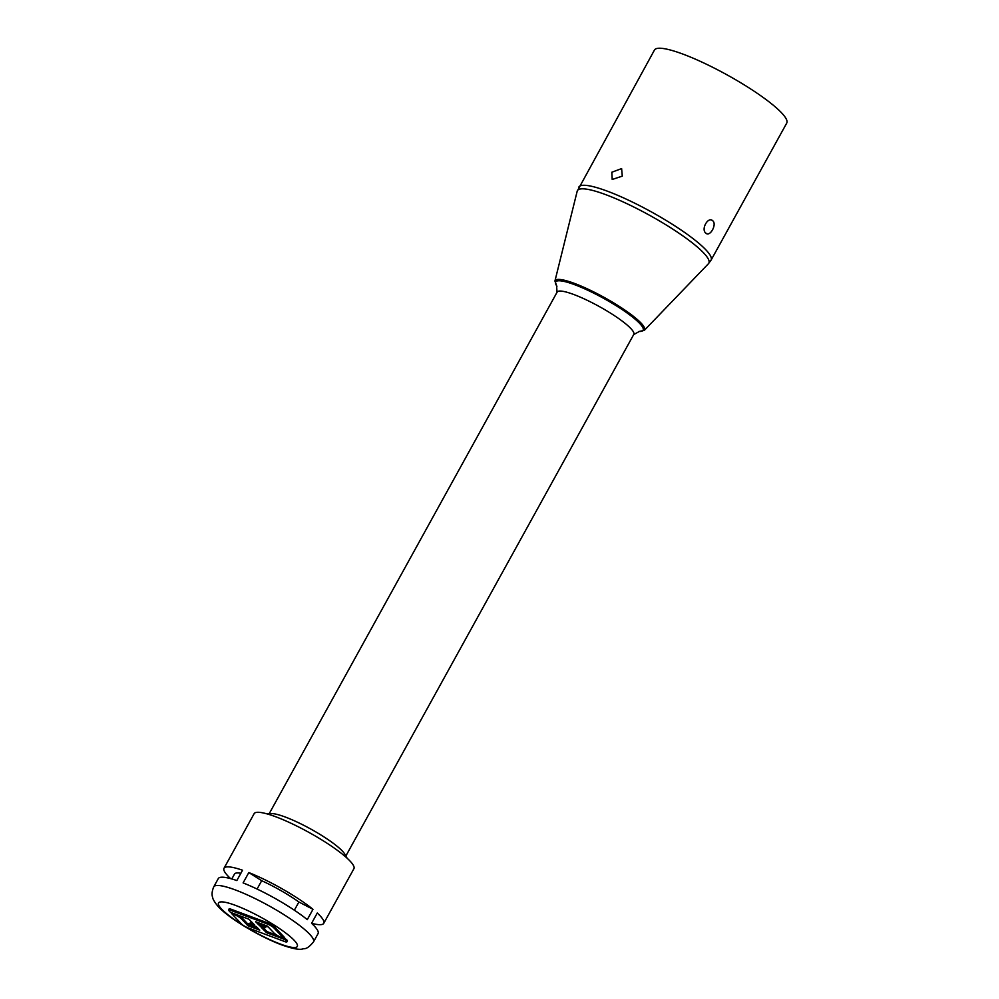 <?xml version="1.0" encoding="UTF-8"?>
<svg xmlns="http://www.w3.org/2000/svg" width="999" height="999" viewBox="0 0 999 999"><rect width="100%" height="100%" fill="white"/><g stroke="black" fill="none" stroke-linecap="round" stroke-linejoin="round"><path stroke-width="1.5" d="M711.076 260.127L786.737 123.077A75.549 13.374 -151.1 0 0 775.436 107.043A75.549 13.374 -151.1 0 0 704.07 63.099A75.549 13.374 -151.1 0 0 654.445 50.062L577.185 191.221A75.062 13.287 -151.1 0 1 625.199 202.872A75.062 13.287 -151.1 0 1 697.614 247.24A75.062 13.287 -151.1 0 1 708.453 263.686L711.076 260.127A75.549 13.374 -151.1 0 0 699.787 244.093A75.549 13.374 -151.1 0 0 628.408 200.137A75.549 13.374 -151.1 0 0 578.796 187.1M712.687 220.717C717.245 224.226 709.977 237.387 705.843 233.117C700.761 229.433 708.004 216.259 712.687 220.717L711.775 220.18M706.743 233.654L705.843 233.117M622.29 176.124L612.2 179.483L611.838 172.228L621.615 168.594L622.29 176.124M639.385 331.456A49.938 8.841 -151.1 0 0 635.664 319.643A49.938 8.841 -151.1 0 0 581.643 287.512A49.938 8.841 -151.1 0 0 556.643 285.776L557.005 292.382M345.804 856.081L633.778 334.415A43.781 7.742 -151.1 0 0 627.235 325.125A43.781 7.742 -151.1 0 0 585.876 299.663A43.781 7.742 -151.1 0 0 557.13 292.108L269.156 813.76M347.078 858.153L345.08 854.669A43.781 7.742 -151.1 0 0 338.773 847.664A43.781 7.742 -151.1 0 0 302.073 824.462A43.781 7.742 -151.1 0 0 270.729 813.636L266.721 813.798M311.601 923.301A56.968 10.077 -151.1 0 0 323.763 923.301L353.883 868.743A56.968 10.077 -151.1 0 0 345.367 856.643A56.968 10.077 -151.1 0 0 291.546 823.501A56.968 10.077 -151.1 0 0 254.133 813.673L224.013 868.243A56.968 10.077 -151.1 0 0 230.507 878.521L230.469 878.583M312.987 909.315A56.968 10.077 -151.1 0 0 248.813 872.564L243.107 882.904A56.968 10.077 -151.1 0 1 307.28 919.642L312.987 909.315L298.901 902.01A44.98 7.955 -151.1 0 0 261.688 880.706L257.08 889.048M323.763 923.301A56.968 10.077 -151.1 0 0 317.27 913.024L311.576 923.351A56.968 10.077 -151.1 0 1 318.057 933.64L313.499 941.907A56.968 10.077 -151.1 0 0 304.982 929.807A56.968 10.077 -151.1 0 0 251.161 896.677A56.968 10.077 -151.1 0 0 213.749 886.837L218.306 878.571A56.968 10.077 -151.1 0 1 236.838 880.556L242.545 870.229A56.968 10.077 -151.1 0 0 224.013 868.243M252.285 922.614L250.562 922.264L249.987 923.301L254.72 924.987L247.515 924.699L248.077 923.663L251.386 923.8M247.515 924.699L256.081 926.435L259.752 930.144L247.939 925.736L241.708 919.142A6.693 1.186 -151.1 0 0 232.979 913.935L231.481 913.386L241.483 923.975A4.995 0.887 -151.1 0 0 241.895 924.35A4.995 0.887 -151.1 0 0 248.002 927.846L284.965 941.645A4.995 0.887 -151.1 0 0 286.85 941.92A4.995 0.887 -151.1 0 0 286.513 941.245L284.902 939.535L266.471 932.654L261.376 927.509L264.698 928.183L260.215 926.51L267.257 926.797L259.016 925.124L255.644 921.727L267.457 926.135L273.689 932.729A6.693 1.186 -151.1 0 0 274.226 933.241A6.693 1.186 -151.1 0 0 282.417 937.924L283.916 938.486L284.478 937.449L274.475 926.86A4.995 0.887 -151.1 0 0 267.957 922.989L230.994 909.19A4.995 0.887 -151.1 0 0 229.108 908.915L228.534 909.952A4.995 0.887 -151.1 0 0 228.871 910.626L230.494 912.337L248.926 919.217L253.721 924.05L249.987 923.301M264.86 925.161L259.59 924.1L258.167 922.664M264.698 928.183L265.272 927.147L263.973 926.672M277.56 935.551L267.033 931.617L263.374 927.921M286.85 941.92L287.425 940.883A4.995 0.887 -151.1 0 0 287.088 940.209L284.166 938.011M247.877 924.038L242.282 918.106A6.693 1.186 -151.1 0 0 238.399 915.284M257.792 928.158L249.688 925.136M230.507 878.521L232.018 878.546M240.846 873.288A44.98 7.955 -151.1 0 0 234.515 874.038L231.793 878.958M248.813 872.564L261.688 880.706M298.901 902.01L294.368 910.201M247.939 925.736L248.414 924.874M284.902 939.535L285.464 938.498M266.471 932.654L267.033 931.617M259.016 925.124L259.59 924.1M283.916 938.486L273.901 927.896A4.995 0.887 -151.1 0 0 267.395 924.013L230.432 910.226A4.995 0.887 -151.1 0 0 228.534 909.952M638.723 331.543L644.305 330.382A51.099 9.041 -151.1 0 0 636.925 319.193A51.099 9.041 -151.1 0 0 587.624 288.986A51.099 9.041 -151.1 0 0 554.932 281.044L577.185 191.221M245.167 926.523A44.98 7.955 -151.1 0 0 289.423 946.865A44.98 7.955 -151.1 0 0 290.572 936.9A44.98 7.955 -151.1 0 0 235.577 905.406A44.98 7.955 -151.1 0 0 225.262 912.524A44.98 7.955 -151.1 0 0 242.907 925.136M241.708 919.142L242.282 918.106M286.513 941.245L287.088 940.209M273.901 927.896L274.475 926.86M267.395 924.013L267.957 922.989M230.432 910.226L230.994 909.19M554.932 281.044L556.918 286.388M644.305 330.382L708.453 263.686M639.335 331.443L633.603 334.665M213.749 886.837C210.614 894.093 212.912 897.876 212.725 897.751C212.25 897.801 215.584 905.194 223.127 911.263C236.176 922.689 263.336 938.161 282.005 945.004C292.22 948.588 299.013 949.937 302.385 949.05C304.208 948.088 306.306 950.611 313.499 941.907"/></g></svg>
